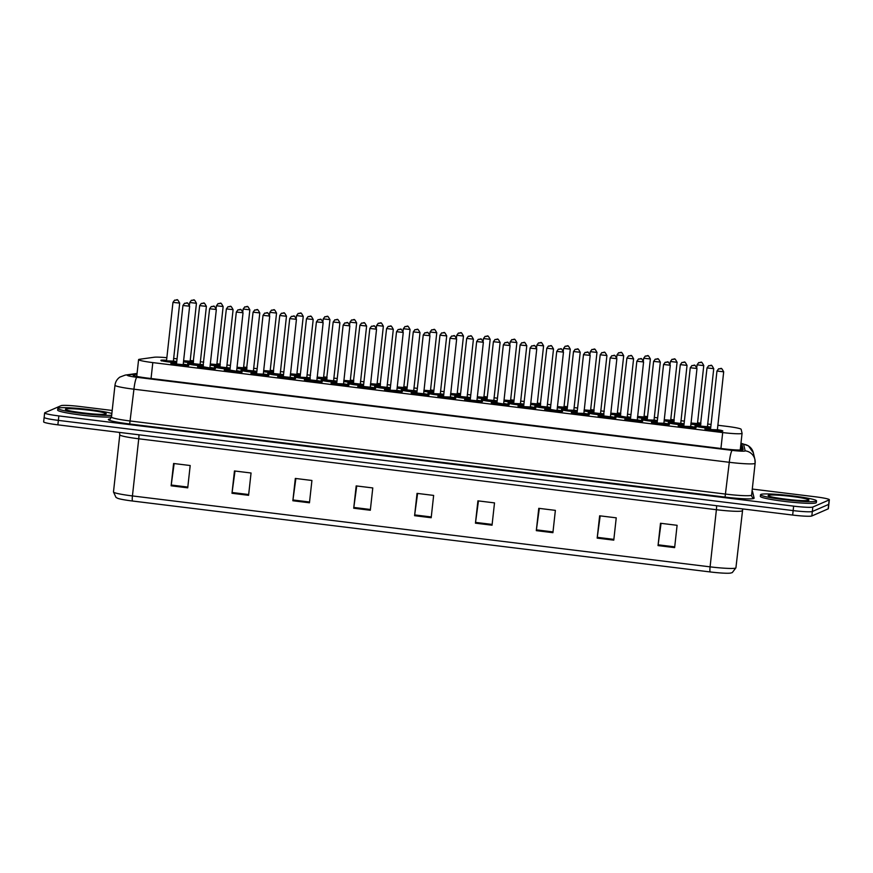 <?xml version="1.0" encoding="UTF-8"?>
<svg xmlns="http://www.w3.org/2000/svg" width="873" height="873" viewBox="0 0 873 873"><rect width="100%" height="100%" fill="white"/><g stroke="black" fill="none" stroke-linecap="round" stroke-linejoin="round"><path stroke-width="1.31" d="M430.367 390.678A9.014 0.753 -173.7 0 1 433.794 391.268M403.664 387.394A9.014 0.753 -173.7 0 1 407.091 387.983M376.961 384.12A9.014 0.753 -173.7 0 1 380.388 384.709M350.259 380.846A9.014 0.753 -173.7 0 1 353.685 381.425M296.853 374.288A9.014 0.753 -173.7 0 1 300.279 374.877M323.556 377.562A9.014 0.753 -173.7 0 1 326.982 378.151M216.755 364.445A9.014 0.753 -173.7 0 1 220.182 365.034M243.458 367.729A9.014 0.753 -173.7 0 1 246.884 368.319M270.161 371.003A9.014 0.753 -173.7 0 1 273.587 371.592M457.07 393.952A9.014 0.753 -173.7 0 1 460.497 394.541M483.773 397.237A9.014 0.753 -173.7 0 1 487.199 397.826M510.476 400.511A9.014 0.753 -173.7 0 1 513.902 401.1M537.179 403.795A9.014 0.753 -173.7 0 1 540.605 404.374M563.882 407.069A9.014 0.753 -173.7 0 1 567.308 407.658M590.585 410.343A9.014 0.753 -173.7 0 1 594.011 410.932M617.287 413.627A9.014 0.753 -173.7 0 1 620.714 414.217M643.99 416.901A9.014 0.753 -173.7 0 1 647.417 417.49M670.693 420.186A9.014 0.753 -173.7 0 1 674.12 420.775M697.396 423.46A9.014 0.753 -173.7 0 1 700.823 424.049M190.052 361.171A9.014 0.753 -173.7 0 1 193.479 361.76M283.419 375.696A9.014 0.753 -173.7 0 1 273.489 374.812A9.014 0.753 -173.7 0 1 267.705 373.458A9.014 0.753 -173.7 0 1 267.815 373.36A9.014 0.753 -173.7 0 1 273.38 373.382M280.102 374.124A9.014 0.753 -173.7 0 1 283.529 374.713M256.717 372.411A9.014 0.753 -173.7 0 1 246.786 371.538A9.014 0.753 -173.7 0 1 241.003 370.185A9.014 0.753 -173.7 0 1 241.112 370.087A9.014 0.753 -173.7 0 1 246.677 370.108M253.399 370.85A9.014 0.753 -173.7 0 1 256.826 371.44M230.014 369.137A9.014 0.753 -173.7 0 1 220.083 368.253A9.014 0.753 -173.7 0 1 214.3 366.911A9.014 0.753 -173.7 0 1 214.409 366.813A9.014 0.753 -173.7 0 1 219.974 366.835M226.696 367.577A9.014 0.753 -173.7 0 1 230.123 368.155M203.311 365.852A9.014 0.753 -173.7 0 1 193.38 364.979A9.014 0.753 -173.7 0 1 187.597 363.626A9.014 0.753 -173.7 0 1 187.706 363.528A9.014 0.753 -173.7 0 1 193.271 363.55M199.993 364.292A9.014 0.753 -173.7 0 1 203.42 364.881M310.122 378.969A9.014 0.753 -173.7 0 1 300.192 378.096A9.014 0.753 -173.7 0 1 294.408 376.743A9.014 0.753 -173.7 0 1 294.517 376.645A9.014 0.753 -173.7 0 1 300.083 376.667M306.805 377.409A9.014 0.753 -173.7 0 1 310.231 377.998M336.825 382.243A9.014 0.753 -173.7 0 1 326.895 381.37A9.014 0.753 -173.7 0 1 321.111 380.017A9.014 0.753 -173.7 0 1 321.22 379.919A9.014 0.753 -173.7 0 1 326.786 379.941M333.508 380.683A9.014 0.753 -173.7 0 1 336.934 381.272M363.528 385.528A9.014 0.753 -173.7 0 1 353.598 384.644A9.014 0.753 -173.7 0 1 347.814 383.302A9.014 0.753 -173.7 0 1 347.923 383.203A9.014 0.753 -173.7 0 1 353.489 383.225M360.211 383.967A9.014 0.753 -173.7 0 1 363.637 384.556M390.231 388.801A9.014 0.753 -173.7 0 1 380.301 387.928A9.014 0.753 -173.7 0 1 374.517 386.575A9.014 0.753 -173.7 0 1 374.626 386.477A9.014 0.753 -173.7 0 1 380.192 386.499M386.914 387.241A9.014 0.753 -173.7 0 1 390.34 387.83M416.934 392.086A9.014 0.753 -173.7 0 1 407.004 391.202A9.014 0.753 -173.7 0 1 401.22 389.86A9.014 0.753 -173.7 0 1 401.329 389.762A9.014 0.753 -173.7 0 1 406.894 389.784M413.616 390.515A9.014 0.753 -173.7 0 1 417.043 391.104M443.637 395.36A9.014 0.753 -173.7 0 1 433.706 394.487A9.014 0.753 -173.7 0 1 427.923 393.134A9.014 0.753 -173.7 0 1 428.032 393.036A9.014 0.753 -173.7 0 1 433.597 393.057M440.319 393.799A9.014 0.753 -173.7 0 1 443.746 394.389M470.34 398.645A9.014 0.753 -173.7 0 1 460.409 397.761A9.014 0.753 -173.7 0 1 454.626 396.407A9.014 0.753 -173.7 0 1 454.735 396.309A9.014 0.753 -173.7 0 1 460.3 396.331M467.022 397.073A9.014 0.753 -173.7 0 1 470.449 397.662M497.043 401.918A9.014 0.753 -173.7 0 1 487.101 401.034A9.014 0.753 -173.7 0 1 481.329 399.692A9.014 0.753 -173.7 0 1 481.438 399.594A9.014 0.753 -173.7 0 1 487.003 399.616M493.725 400.358A9.014 0.753 -173.7 0 1 497.152 400.947M523.745 405.192A9.014 0.753 -173.7 0 1 513.804 404.319A9.014 0.753 -173.7 0 1 508.031 402.966A9.014 0.753 -173.7 0 1 508.141 402.868A9.014 0.753 -173.7 0 1 513.706 402.889M520.428 403.632A9.014 0.753 -173.7 0 1 523.855 404.221M550.448 408.477A9.014 0.753 -173.7 0 1 540.507 407.593A9.014 0.753 -173.7 0 1 534.734 406.251A9.014 0.753 -173.7 0 1 534.843 406.152A9.014 0.753 -173.7 0 1 540.409 406.174M547.131 406.916A9.014 0.753 -173.7 0 1 550.557 407.505M577.151 411.75A9.014 0.753 -173.7 0 1 567.21 410.877A9.014 0.753 -173.7 0 1 561.437 409.524A9.014 0.753 -173.7 0 1 561.546 409.426A9.014 0.753 -173.7 0 1 567.112 409.448M573.834 410.19A9.014 0.753 -173.7 0 1 577.26 410.779M603.854 415.035A9.014 0.753 -173.7 0 1 593.913 414.151A9.014 0.753 -173.7 0 1 588.14 412.798A9.014 0.753 -173.7 0 1 588.249 412.711A9.014 0.753 -173.7 0 1 593.815 412.722M600.537 413.464A9.014 0.753 -173.7 0 1 603.963 414.053M630.557 418.309A9.014 0.753 -173.7 0 1 620.616 417.436A9.014 0.753 -173.7 0 1 614.843 416.083A9.014 0.753 -173.7 0 1 614.952 415.985A9.014 0.753 -173.7 0 1 620.517 416.006M627.24 416.748A9.014 0.753 -173.7 0 1 630.666 417.338M657.26 421.594A9.014 0.753 -173.7 0 1 647.319 420.71A9.014 0.753 -173.7 0 1 641.546 419.356A9.014 0.753 -173.7 0 1 641.644 419.258A9.014 0.753 -173.7 0 1 647.22 419.28M653.942 420.022A9.014 0.753 -173.7 0 1 657.369 420.611M683.963 424.867A9.014 0.753 -173.7 0 1 674.021 423.983A9.014 0.753 -173.7 0 1 668.249 422.641A9.014 0.753 -173.7 0 1 668.347 422.543A9.014 0.753 -173.7 0 1 673.923 422.565M680.645 423.307A9.014 0.753 -173.7 0 1 684.072 423.896M710.666 428.141A9.014 0.753 -173.7 0 1 700.724 427.268A9.014 0.753 -173.7 0 1 694.952 425.915A9.014 0.753 -173.7 0 1 695.05 425.817A9.014 0.753 -173.7 0 1 700.626 425.838M707.348 426.581A9.014 0.753 -173.7 0 1 710.775 427.17M176.608 362.579A9.014 0.753 -173.7 0 1 166.678 361.695A9.014 0.753 -173.7 0 1 160.894 360.353A9.014 0.753 -173.7 0 1 161.003 360.254A9.014 0.753 -173.7 0 1 166.579 360.276M173.291 361.018A9.014 0.753 -173.7 0 1 176.717 361.608M290.054 377.245A9.014 0.753 -173.7 0 1 295.576 378.566A9.014 0.753 -173.7 0 1 295.467 378.664A9.014 0.753 -173.7 0 1 285.886 378.249A9.014 0.753 -173.7 0 1 277.658 376.579A9.014 0.753 -173.7 0 1 277.767 376.492A9.014 0.753 -173.7 0 1 283.332 376.503M263.351 373.971A9.014 0.753 -173.7 0 1 268.873 375.281A9.014 0.753 -173.7 0 1 268.764 375.379A9.014 0.753 -173.7 0 1 259.183 374.975A9.014 0.753 -173.7 0 1 250.955 373.306A9.014 0.753 -173.7 0 1 251.064 373.208A9.014 0.753 -173.7 0 1 256.629 373.229M236.648 370.698A9.014 0.753 -173.7 0 1 242.17 372.007A9.014 0.753 -173.7 0 1 242.061 372.105A9.014 0.753 -173.7 0 1 232.48 371.691A9.014 0.753 -173.7 0 1 224.252 370.032A9.014 0.753 -173.7 0 1 224.361 369.934A9.014 0.753 -173.7 0 1 229.926 369.956M209.946 367.413A9.014 0.753 -173.7 0 1 215.467 368.722A9.014 0.753 -173.7 0 1 215.358 368.821A9.014 0.753 -173.7 0 1 205.777 368.417A9.014 0.753 -173.7 0 1 197.549 366.747A9.014 0.753 -173.7 0 1 197.658 366.649A9.014 0.753 -173.7 0 1 203.223 366.671M316.757 380.53A9.014 0.753 -173.7 0 1 322.279 381.839A9.014 0.753 -173.7 0 1 322.17 381.938A9.014 0.753 -173.7 0 1 312.589 381.534A9.014 0.753 -173.7 0 1 304.361 379.864A9.014 0.753 -173.7 0 1 304.47 379.766A9.014 0.753 -173.7 0 1 310.035 379.788M343.46 383.804A9.014 0.753 -173.7 0 1 348.982 385.124A9.014 0.753 -173.7 0 1 348.873 385.222A9.014 0.753 -173.7 0 1 339.291 384.807A9.014 0.753 -173.7 0 1 331.063 383.138A9.014 0.753 -173.7 0 1 331.162 383.04A9.014 0.753 -173.7 0 1 336.738 383.061M370.163 387.088A9.014 0.753 -173.7 0 1 375.685 388.398A9.014 0.753 -173.7 0 1 375.576 388.496A9.014 0.753 -173.7 0 1 365.994 388.081A9.014 0.753 -173.7 0 1 357.766 386.423A9.014 0.753 -173.7 0 1 357.865 386.324A9.014 0.753 -173.7 0 1 363.441 386.346M396.866 390.362A9.014 0.753 -173.7 0 1 402.388 391.671A9.014 0.753 -173.7 0 1 402.278 391.77A9.014 0.753 -173.7 0 1 392.697 391.366A9.014 0.753 -173.7 0 1 384.469 389.696A9.014 0.753 -173.7 0 1 384.567 389.598A9.014 0.753 -173.7 0 1 390.144 389.62M423.569 393.647A9.014 0.753 -173.7 0 1 429.09 394.956A9.014 0.753 -173.7 0 1 428.981 395.054A9.014 0.753 -173.7 0 1 419.4 394.64A9.014 0.753 -173.7 0 1 411.172 392.981A9.014 0.753 -173.7 0 1 411.27 392.883A9.014 0.753 -173.7 0 1 416.847 392.905M450.272 396.92A9.014 0.753 -173.7 0 1 455.793 398.23A9.014 0.753 -173.7 0 1 455.684 398.328A9.014 0.753 -173.7 0 1 446.103 397.924A9.014 0.753 -173.7 0 1 437.875 396.255A9.014 0.753 -173.7 0 1 437.973 396.156A9.014 0.753 -173.7 0 1 443.549 396.178M476.964 400.194A9.014 0.753 -173.7 0 1 482.496 401.515A9.014 0.753 -173.7 0 1 482.387 401.613A9.014 0.753 -173.7 0 1 472.806 401.198A9.014 0.753 -173.7 0 1 464.578 399.528A9.014 0.753 -173.7 0 1 464.676 399.43A9.014 0.753 -173.7 0 1 470.252 399.452M503.666 403.479A9.014 0.753 -173.7 0 1 509.199 404.788A9.014 0.753 -173.7 0 1 509.09 404.886A9.014 0.753 -173.7 0 1 499.509 404.472A9.014 0.753 -173.7 0 1 491.281 402.813A9.014 0.753 -173.7 0 1 491.379 402.715A9.014 0.753 -173.7 0 1 496.955 402.737M530.369 406.753A9.014 0.753 -173.7 0 1 535.891 408.073A9.014 0.753 -173.7 0 1 535.793 408.171A9.014 0.753 -173.7 0 1 526.212 407.756A9.014 0.753 -173.7 0 1 517.984 406.087A9.014 0.753 -173.7 0 1 518.082 405.989A9.014 0.753 -173.7 0 1 523.658 406.01M557.072 410.037A9.014 0.753 -173.7 0 1 562.594 411.347A9.014 0.753 -173.7 0 1 562.496 411.445A9.014 0.753 -173.7 0 1 552.915 411.03A9.014 0.753 -173.7 0 1 544.687 409.372A9.014 0.753 -173.7 0 1 544.785 409.273A9.014 0.753 -173.7 0 1 550.361 409.295M583.775 413.311A9.014 0.753 -173.7 0 1 589.297 414.62A9.014 0.753 -173.7 0 1 589.199 414.719A9.014 0.753 -173.7 0 1 579.607 414.315A9.014 0.753 -173.7 0 1 571.379 412.645A9.014 0.753 -173.7 0 1 571.488 412.547A9.014 0.753 -173.7 0 1 577.064 412.569M610.478 416.596A9.014 0.753 -173.7 0 1 616 417.905A9.014 0.753 -173.7 0 1 615.902 418.003A9.014 0.753 -173.7 0 1 606.309 417.589A9.014 0.753 -173.7 0 1 598.081 415.93A9.014 0.753 -173.7 0 1 598.191 415.832A9.014 0.753 -173.7 0 1 603.767 415.854M637.181 419.869A9.014 0.753 -173.7 0 1 642.703 421.179A9.014 0.753 -173.7 0 1 642.604 421.277A9.014 0.753 -173.7 0 1 633.012 420.873A9.014 0.753 -173.7 0 1 624.784 419.204A9.014 0.753 -173.7 0 1 624.893 419.105A9.014 0.753 -173.7 0 1 630.47 419.127M663.884 423.143A9.014 0.753 -173.7 0 1 669.405 424.464A9.014 0.753 -173.7 0 1 669.307 424.562A9.014 0.753 -173.7 0 1 659.715 424.147A9.014 0.753 -173.7 0 1 651.487 422.477A9.014 0.753 -173.7 0 1 651.596 422.379A9.014 0.753 -173.7 0 1 657.173 422.401M690.587 426.428A9.014 0.753 -173.7 0 1 696.108 427.737A9.014 0.753 -173.7 0 1 696.01 427.835A9.014 0.753 -173.7 0 1 686.418 427.421A9.014 0.753 -173.7 0 1 678.19 425.762A9.014 0.753 -173.7 0 1 678.299 425.664A9.014 0.753 -173.7 0 1 683.865 425.686M717.29 429.702A9.014 0.753 -173.7 0 1 722.811 431.022A9.014 0.753 -173.7 0 1 722.713 431.109A9.014 0.753 -173.7 0 1 713.121 430.705A9.014 0.753 -173.7 0 1 704.893 429.036A9.014 0.753 -173.7 0 1 705.002 428.938A9.014 0.753 -173.7 0 1 710.567 428.959M183.243 364.139A9.014 0.753 -173.7 0 1 188.764 365.449A9.014 0.753 -173.7 0 1 188.655 365.547A9.014 0.753 -173.7 0 1 179.074 365.132A9.014 0.753 -173.7 0 1 170.846 363.474A9.014 0.753 -173.7 0 1 170.955 363.375A9.014 0.753 -173.7 0 1 176.521 363.397M166.863 357.701A16.903 1.419 6.3 0 0 154.172 357.243L139.484 359.283A16.903 1.419 6.3 0 0 138.785 359.447A16.903 1.419 6.3 0 0 138.589 359.632A16.903 1.419 6.3 0 0 152.808 362.601L722.691 432.572A16.903 1.419 6.3 0 0 742.072 433.303L741.144 429.309A16.903 1.419 6.3 0 0 726.925 426.373L717.781 425.249M711.069 424.431L707.632 424.005M700.921 423.176L697.472 422.761M684.367 421.146L680.929 420.721M674.218 419.902L670.77 419.476M657.664 417.872L654.226 417.447M647.515 416.628L644.067 416.203M630.961 414.588L627.523 414.173M620.812 413.344L617.364 412.918M604.258 411.314L600.82 410.888M594.109 410.07L590.661 409.644M577.566 408.029L574.118 407.615M567.406 406.785L563.958 406.36M550.863 404.756L547.415 404.33M540.703 403.512L537.255 403.086M524.16 401.482L520.712 401.056M514.001 400.227L510.552 399.812M497.457 398.197L494.009 397.772M487.298 396.953L483.849 396.528M470.754 394.923L467.306 394.498M460.595 393.679L457.146 393.254M444.051 391.639L440.603 391.224M433.892 390.395L430.444 389.969M417.349 388.365L413.9 387.939M407.189 387.121L403.741 386.695M390.646 385.091L387.197 384.666M380.486 383.836L377.038 383.422M363.943 381.807L360.494 381.381M353.783 380.563L350.346 380.137M337.24 378.533L333.792 378.107M327.08 377.278L323.643 376.863M310.537 375.248L307.089 374.823M300.377 374.004L296.94 373.579M283.834 371.974L280.386 371.549M273.675 370.73L270.237 370.305M257.131 368.69L253.683 368.275M246.972 367.446L243.534 367.02M230.428 365.416L226.98 364.99M220.269 364.172L216.831 363.746M203.725 362.142L200.277 361.717M193.566 360.887L190.128 360.473M177.023 358.858L173.574 358.432M742.072 433.303A16.903 1.419 6.3 0 0 742.072 433.259L740.228 450.031M220.072 366.016A9.014 0.753 -173.7 0 1 210.197 365.143M246.775 369.29A9.014 0.753 -173.7 0 1 236.899 368.417M273.478 372.575A9.014 0.753 -173.7 0 1 263.602 371.702M300.181 375.848A9.014 0.753 -173.7 0 1 290.305 374.975M326.884 379.122A9.014 0.753 -173.7 0 1 317.008 378.26M353.587 382.407A9.014 0.753 -173.7 0 1 343.711 381.534M380.29 385.68A9.014 0.753 -173.7 0 1 370.414 384.818M406.982 388.965A9.014 0.753 -173.7 0 1 397.117 388.092M433.685 392.239A9.014 0.753 -173.7 0 1 423.82 391.366M460.387 395.513A9.014 0.753 -173.7 0 1 450.512 394.651M487.09 398.797A9.014 0.753 -173.7 0 1 477.215 397.924M513.793 402.071A9.014 0.753 -173.7 0 1 503.917 401.209M540.496 405.356A9.014 0.753 -173.7 0 1 530.62 404.483M567.199 408.629A9.014 0.753 -173.7 0 1 557.323 407.756M593.902 411.914A9.014 0.753 -173.7 0 1 584.026 411.041M620.605 415.188A9.014 0.753 -173.7 0 1 610.729 414.315M647.308 418.462A9.014 0.753 -173.7 0 1 637.432 417.6M674.011 421.746A9.014 0.753 -173.7 0 1 664.135 420.873M700.713 425.02A9.014 0.753 -173.7 0 1 690.838 424.158M193.369 362.731A9.014 0.753 -173.7 0 1 183.494 361.869M752.286 489.055L815.131 496.77A16.903 1.419 -173.7 0 1 829.35 499.749L828.859 504.212A16.903 1.419 -173.7 0 1 828.663 504.398L812.327 511.513A16.903 1.419 -173.7 0 1 793.153 510.596L58.36 420.382A16.903 1.419 -173.7 0 1 44.141 417.403L43.65 421.866A16.903 1.419 -173.7 0 0 57.869 424.845L792.662 515.059A16.903 1.419 -173.7 0 0 811.835 515.976L828.171 508.861A16.903 1.419 -173.7 0 0 828.368 508.675L828.859 504.212A16.903 1.419 -173.7 0 1 828.663 504.398L812.327 511.513A16.903 1.419 -173.7 0 1 793.153 510.596L58.36 420.382A16.903 1.419 -173.7 0 1 44.141 417.403A16.903 1.419 -173.7 0 1 44.337 417.218M674.633 547.622L677.099 525.306L660.501 523.265L658.035 545.592L674.633 547.622M661.057 523.342L658.133 544.807A4.507 0.644 97 0 0 658.035 545.592M613.774 540.147L616.24 517.831L599.642 515.801L597.176 538.117L613.774 540.147M600.188 515.867L597.274 537.332A4.507 0.644 97 0 0 597.176 538.117M552.915 532.683L555.37 510.367L538.772 508.326L536.306 530.642L552.915 532.683M539.328 508.392L536.404 529.867A4.507 0.644 97 0 0 536.306 530.642M492.045 525.208L494.511 502.892L477.913 500.851L475.447 523.167L492.045 525.208M478.459 500.916L475.545 522.392A4.507 0.644 97 0 0 475.447 523.167M187.728 487.843L190.194 465.527L173.596 463.487L171.13 485.803L187.728 487.843M174.142 463.552L171.228 485.028A4.507 0.644 97 0 0 171.13 485.803M248.587 495.318L251.053 473.002L234.455 470.962L231.989 493.278L248.587 495.318M235.012 471.027L232.087 492.503A4.507 0.644 97 0 0 231.989 493.278M309.457 502.793L311.923 480.477L295.325 478.437L292.859 500.753L309.457 502.793M295.871 478.502L292.957 499.967A4.507 0.644 97 0 0 292.859 500.753M370.316 510.258L372.782 487.942L356.184 485.912L353.718 508.228L370.316 510.258M356.73 485.977L353.816 507.442A4.507 0.644 97 0 0 353.718 508.228M431.186 517.733L433.641 495.417L417.043 493.376L414.588 515.692L431.186 517.733M417.6 493.441L414.675 514.917A4.507 0.644 97 0 0 414.588 515.692M710.12 571.935A5.631 0.808 -83 0 1 710.087 566.85A22.534 1.888 6.3 0 0 735.917 567.821L732.272 572.601L730.472 573.092A18.475 1.55 -173.7 0 1 710.12 571.935L132.467 501.015A18.475 1.55 -173.7 0 1 117.648 498.287L116 497.414L113.479 491.957A22.534 1.888 6.3 0 0 132.434 495.929A5.631 0.808 97 0 0 132.467 501.015M136.974 374.299L133.918 374.713A16.903 1.419 6.3 0 0 133.22 374.888A16.903 1.419 6.3 0 0 133.023 375.063A16.903 1.419 6.3 0 0 147.242 378.042L723.782 448.831A16.903 1.419 6.3 0 0 743.152 449.562L742.083 444.968A16.903 1.419 6.3 0 0 740.85 444.324M829.35 499.749A16.903 1.419 -173.7 0 1 829.154 499.934L812.818 507.038A16.903 1.419 -173.7 0 1 793.644 506.133L58.851 415.919A16.903 1.419 -173.7 0 1 44.632 412.94A16.903 1.419 -173.7 0 1 44.829 412.754L61.165 405.639A16.903 1.419 -173.7 0 1 80.338 406.556L112.191 410.463M740.359 448.787A16.903 1.419 -173.7 0 1 741.592 449.431L741.723 449.966M111.657 415.275A28.165 2.357 -173.7 0 1 80.196 413.235A28.165 2.357 -173.7 0 1 57.836 408.444A28.165 2.357 -173.7 0 1 58.164 408.138A28.165 2.357 -173.7 0 1 82.717 408.837A28.165 2.357 -173.7 0 1 111.853 413.507M111.482 416.956A28.165 2.357 -173.7 0 1 80.01 414.915A28.165 2.357 -173.7 0 1 57.651 410.114L57.836 408.444M816.19 501.2A28.165 2.357 -173.7 0 1 786.246 499.923A28.165 2.357 -173.7 0 1 760.536 494.718A28.165 2.357 -173.7 0 1 760.863 494.413A28.165 2.357 -173.7 0 1 790.807 495.689A28.165 2.357 -173.7 0 1 816.528 500.895A28.165 2.357 -173.7 0 1 816.19 501.2M816.528 500.895L816.342 502.575A28.165 2.357 -173.7 0 1 816.004 502.881A28.165 2.357 -173.7 0 1 786.06 501.593A28.165 2.357 -173.7 0 1 760.35 496.388L760.536 494.718M151.051 378.511L152.808 362.601M720.934 448.482L722.691 432.572M716.569 505.718A5.631 0.808 -83 0 1 716.395 509.712L138.742 438.792A22.534 1.888 -173.7 0 1 119.787 434.83L113.479 491.957M742.225 510.64A22.534 1.888 -173.7 0 1 742.236 510.694A22.534 1.888 -173.7 0 1 741.963 510.934A22.534 1.888 -173.7 0 1 716.395 509.712L710.087 566.85L132.434 495.929L138.742 438.792A5.631 0.808 -83 0 0 138.916 434.798M792.662 515.059L793.644 506.133M811.835 515.976L812.818 507.038M57.869 424.845L58.851 415.919M828.171 508.861L829.154 499.934M431.273 516.958L414.675 514.917M370.403 509.483L353.816 507.442M309.544 502.008L292.957 499.967M248.674 494.533L232.087 492.503M187.815 487.069L171.228 485.028M492.132 524.422L475.545 522.392M552.991 531.897L536.404 529.867M613.861 539.372L597.274 537.332M674.72 546.847L658.133 544.807M137.017 373.83L128.004 375.084A11.262 0.938 6.3 0 0 127.545 375.194A11.262 0.938 6.3 0 0 136.886 377.3L732.24 450.392A11.262 0.938 6.3 0 0 745.029 451.003A11.262 0.938 6.3 0 0 745.16 450.85L743.6 444.237A11.262 0.938 6.3 0 0 740.959 443.353M751.62 495.078L755.123 463.279L754.894 459.438A11.262 11.218 166.8 0 1 755.123 463.225A22.534 1.888 -173.7 0 1 755.123 463.279A22.534 1.888 -173.7 0 1 754.861 463.519A22.534 1.888 -173.7 0 1 729.293 462.297L133.94 389.205A22.534 1.888 -173.7 0 1 114.974 385.233L111.471 417.043A22.534 1.888 6.3 0 0 130.426 421.015L725.779 494.107A22.534 1.888 6.3 0 0 751.358 495.329A22.534 1.888 6.3 0 0 751.62 495.078L751.675 495.973A2.815 2.805 -13.2 0 1 751.609 495.133M752.057 491.062A25.35 2.117 -173.7 0 1 752.548 491.499L754.108 498.112A25.35 2.117 -173.7 0 1 725.048 497.086L129.684 423.983L133.94 389.205A11.262 1.626 -83 0 1 136.886 377.3M743.6 444.237A11.262 11.218 166.8 0 1 753.344 452.814L754.894 459.438A11.262 11.218 166.8 0 0 745.16 450.85M129.684 423.983A25.35 2.117 -173.7 0 1 108.656 419.247A25.35 2.117 -173.7 0 1 109.703 418.996L110.325 418.92M732.24 450.392A11.262 1.626 -83 0 0 729.293 462.297L725.048 497.086M754.108 498.112A2.815 2.805 -13.2 0 1 751.675 495.973M110.402 418.996L110.085 419.04A2.815 2.663 82.1 0 1 109.703 418.996M128.004 375.084A11.262 10.662 -97.9 0 0 125.232 375.084L137.061 373.437M133.82 375.597L133.918 374.713M741.592 449.431L742.083 444.968M171.348 364.096L176.51 363.495A7.89 0.655 6.3 0 0 172.057 363.506A7.89 0.655 6.3 0 0 178.605 364.979A7.89 0.655 6.3 0 0 187.553 365.416A7.89 0.655 6.3 0 0 183.232 364.237L183.199 364.227M183.679 364.936L175.931 363.986L183.286 364.696M176.542 363.495L182.948 305.463M189.605 306.205L182.915 305.506L184.596 303.226C187.651 304.022 186.386 300.279 189.637 306.248L183.221 364.27L188.11 365.656M187.138 303.149L186.025 303.018L187.138 303.149M179.652 303.084L172.963 302.385L166.557 360.407A7.89 0.655 6.3 0 0 162.116 360.385A7.89 0.655 6.3 0 0 167.234 361.673A7.89 0.655 6.3 0 0 176.63 362.415M173.727 361.815L166.296 360.811M166.241 360.833L173.247 361.106M173.334 361.575L179.685 303.127C176.433 297.158 177.699 300.901 174.644 300.105L173.007 302.342M176.084 299.897L177.186 300.028L176.084 299.897M176.706 361.76A7.89 0.655 6.3 0 0 173.28 361.116L176.706 361.76M183.505 361.76A7.89 0.655 6.3 0 0 193.38 362.568M183.614 360.724L189.998 361.258M190.096 361.738L196.436 303.28L189.757 302.505M192.835 300.05L193.937 300.192L192.835 300.05M190.489 361.968L183.548 361.367M193.457 361.924A7.89 0.655 6.3 0 0 190.041 361.269L193.457 361.913M106.015 414.009A20.548 1.724 -173.7 0 1 82.695 412.896A20.548 1.724 -173.7 0 1 65.639 409.055A20.548 1.724 -173.7 0 1 88.959 410.168A20.548 1.724 -173.7 0 1 106.015 414.009M198.051 367.369L203.213 366.769A7.89 0.655 6.3 0 0 198.76 366.791A7.89 0.655 6.3 0 0 205.308 368.264A7.89 0.655 6.3 0 0 214.256 368.69A7.89 0.655 6.3 0 0 209.935 367.522L214.813 368.93M210.382 368.21L202.951 367.206M203.245 366.769L209.989 367.98M216.308 309.479L209.618 308.78L202.918 367.217M213.841 306.434L212.728 306.292L213.841 306.434M229.599 370.512L229.948 370.054A7.89 0.655 6.3 0 0 225.463 370.065A7.89 0.655 6.3 0 0 232.011 371.538A7.89 0.655 6.3 0 0 240.959 371.963A7.89 0.655 6.3 0 0 236.638 370.796L236.605 370.785M237.085 371.494L229.654 370.49M243.01 312.752L236.321 312.065L229.915 370.087L236.692 371.254M240.544 309.708L239.431 309.577L240.544 309.708M241.505 372.214L236.638 370.796L243.032 312.807C239.791 306.838 241.057 310.581 238.002 309.784L236.354 312.021M251.457 373.928L256.618 373.328A7.89 0.655 6.3 0 0 252.166 373.349A7.89 0.655 6.3 0 0 258.714 374.823A7.89 0.655 6.3 0 0 267.662 375.248A7.89 0.655 6.3 0 0 263.34 374.07L263.395 374.539M263.788 374.768L256.04 373.819L263.297 374.146L269.735 316.081L263.024 315.339L256.651 373.328M269.702 316.037L269.735 316.081C266.494 310.111 267.76 313.854 264.705 313.058L263.024 315.339M267.236 312.992L266.134 312.85L267.236 312.992M282.994 377.071L283.354 376.612A7.89 0.655 6.3 0 0 278.869 376.623A7.89 0.655 6.3 0 0 285.416 378.096A7.89 0.655 6.3 0 0 294.365 378.522A7.89 0.655 6.3 0 0 290.043 377.354L294.91 378.773M290.491 378.053L283.048 377.049M296.405 319.311L289.727 318.623L283.321 376.645L290.011 377.343M293.939 316.266L292.837 316.135L293.939 316.266M290.098 377.813L296.438 319.354C293.197 313.396 294.463 317.128 291.407 316.342L289.76 318.58M188.099 364.248L193.26 363.648A7.89 0.655 6.3 0 0 188.808 363.67A7.89 0.655 6.3 0 0 193.937 364.958A7.89 0.655 6.3 0 0 203.333 365.689M200.43 365.089L192.944 364.106M193.304 363.648L199.95 364.39A7.89 0.655 6.3 0 1 203.409 365.045L199.982 364.39M206.355 306.358L199.71 305.626M202.787 303.171L203.889 303.313L202.787 303.171M214.802 367.522L219.963 366.933A7.89 0.655 6.3 0 0 215.511 366.944A7.89 0.655 6.3 0 0 220.64 368.231A7.89 0.655 6.3 0 0 230.036 368.973M227.133 368.373L219.701 367.369M220.007 366.933L226.653 367.664M233.058 309.631L226.413 308.9M229.49 306.456L230.592 306.587L229.49 306.456M219.647 367.391L226.369 308.944L228.049 306.663C231.105 307.46 229.839 303.717 233.091 309.686L226.685 367.708L230.112 368.319A7.89 0.655 6.3 0 0 226.685 367.675L226.74 368.133M241.505 370.807L246.666 370.207A7.89 0.655 6.3 0 0 242.214 370.217A7.89 0.655 6.3 0 0 247.343 371.516A7.89 0.655 6.3 0 0 256.738 372.247M253.836 371.647L246.35 370.665M246.71 370.207L253.356 370.938M259.761 312.916L253.115 312.185M256.182 309.729L257.295 309.871L256.182 309.729M256.815 371.603A7.89 0.655 6.3 0 0 253.388 370.949L253.443 371.418M246.382 370.654L253.072 312.218L254.752 309.937C257.808 310.733 256.542 306.99 259.794 312.96L253.388 370.981L256.815 371.592M210.207 365.045A7.89 0.655 6.3 0 0 220.083 365.852M210.317 363.997L216.7 364.543A7.89 0.655 6.3 0 1 220.16 365.198L216.744 364.554M223.106 306.51L216.46 305.779M219.538 303.335L220.64 303.466L219.538 303.335M217.191 365.252L210.251 364.641M236.91 368.319A7.89 0.655 6.3 0 0 246.786 369.126M237.019 367.282L243.403 367.817M249.809 309.795L243.163 309.064M246.241 306.609L247.343 306.75L246.241 306.609M243.894 368.526L236.954 367.926M246.863 368.482A7.89 0.655 6.3 0 0 243.447 367.828L246.863 368.471M263.613 371.603A7.89 0.655 6.3 0 0 273.489 372.411M263.722 370.556L270.106 371.101M276.512 313.069L269.866 312.338M272.943 309.882L274.046 310.024L272.943 309.882M270.597 371.811L263.657 371.2M270.15 371.101L273.565 371.745A7.89 0.655 6.3 0 0 270.139 371.112L270.204 371.571M269.561 314.749L269.822 312.37L271.514 310.101C274.569 310.886 273.304 307.154 276.545 313.112L270.139 371.145M290.316 374.877A7.89 0.655 6.3 0 0 300.192 375.685M290.425 373.83L296.809 374.375M303.215 316.353L296.569 315.611M299.646 313.167L300.749 313.298L299.646 313.167M297.3 375.084L290.36 374.484M300.268 375.041A7.89 0.655 6.3 0 0 296.842 374.386L296.907 374.844M808.714 500.284A20.548 1.724 -173.7 0 1 785.394 499.17A20.548 1.724 -173.7 0 1 768.338 495.329A20.548 1.724 -173.7 0 1 791.658 496.442A20.548 1.724 -173.7 0 1 808.714 500.284M268.207 374.081L273.369 373.491A7.89 0.655 6.3 0 0 268.917 373.502A7.89 0.655 6.3 0 0 274.046 374.79A7.89 0.655 6.3 0 0 283.441 375.532M280.539 374.932L273.053 373.95M273.413 373.491L280.058 374.222A7.89 0.655 6.3 0 1 283.507 374.877M286.453 316.277L279.775 315.491L281.455 313.221C284.511 314.007 283.245 310.275 286.497 316.233L286.453 316.277M282.885 313.014L283.998 313.145L282.885 313.014M286.464 316.19L280.146 374.692M304.852 380.486L310.024 379.886A7.89 0.655 6.3 0 0 305.572 379.897A7.89 0.655 6.3 0 0 312.119 381.381A7.89 0.655 6.3 0 0 321.068 381.807A7.89 0.655 6.3 0 0 316.746 380.628L321.613 382.047M317.194 381.326L309.751 380.322M310.057 379.886L316.703 380.617M323.108 322.595L316.463 321.864M320.642 319.551L319.54 319.409L320.642 319.551M336.76 383.16L336.727 383.203A7.89 0.655 6.3 0 0 332.275 383.182A7.89 0.655 6.3 0 0 338.811 384.655A7.89 0.655 6.3 0 0 347.77 385.08A7.89 0.655 6.3 0 0 343.449 383.913L348.316 385.331M343.897 384.611L336.454 383.596M336.411 383.618L343.405 383.902M349.811 325.869L343.165 325.138M347.345 322.824L346.243 322.683L347.345 322.824M363.103 386.903L363.43 386.477A7.89 0.655 6.3 0 0 358.978 386.455A7.89 0.655 6.3 0 0 365.514 387.928A7.89 0.655 6.3 0 0 374.473 388.365A7.89 0.655 6.3 0 0 370.152 387.186L375.019 388.605M370.599 387.885L363.157 386.881M369.868 328.412L371.516 326.175C374.572 326.971 373.306 323.228 376.547 329.197L369.836 328.455L363.43 386.477L370.108 387.176M374.048 326.098L372.946 325.967L374.048 326.098M390.166 389.718L390.122 389.762A7.89 0.655 6.3 0 0 385.68 389.74A7.89 0.655 6.3 0 0 392.217 391.213A7.89 0.655 6.3 0 0 401.176 391.639A7.89 0.655 6.3 0 0 396.855 390.46L396.909 390.929M397.302 391.159L389.554 390.209L396.844 390.504L403.25 332.471L396.571 331.696M403.217 332.427L403.25 332.471C400.009 326.502 401.274 330.245 398.219 329.448L396.538 331.729L390.122 389.762L385.691 389.685L384.96 390.318M400.751 329.383L399.648 329.241L400.751 329.383M313.167 319.474L306.478 318.776L300.116 376.765A7.89 0.655 6.3 0 0 295.62 376.776A7.89 0.655 6.3 0 0 300.749 378.064A7.89 0.655 6.3 0 0 310.144 378.806M307.241 378.205L299.81 377.201M299.755 377.223L306.761 377.496M310.21 378.162A7.89 0.655 6.3 0 0 306.794 377.507L313.2 319.518C309.948 313.549 311.214 317.292 308.158 316.495L306.521 318.743M309.588 316.288L310.701 316.419L309.588 316.288M321.613 380.639L326.775 380.039A7.89 0.655 6.3 0 0 322.323 380.061A7.89 0.655 6.3 0 0 327.451 381.348A7.89 0.655 6.3 0 0 336.847 382.09M333.944 381.479L326.513 380.475M326.818 380.039L333.464 380.781A7.89 0.655 6.3 0 1 336.913 381.436L333.497 380.781M339.87 322.748L333.224 322.017M336.291 319.562L337.404 319.704L336.291 319.562M348.316 383.913L353.478 383.323A7.89 0.655 6.3 0 0 349.025 383.334A7.89 0.655 6.3 0 0 354.154 384.622A7.89 0.655 6.3 0 0 363.55 385.364M360.647 384.764L353.216 383.76M353.521 383.323L360.167 384.055M366.573 326.033L359.927 325.291M362.993 322.846L364.106 322.977L362.993 322.846M363.615 384.709A7.89 0.655 6.3 0 0 360.2 384.065L363.615 384.709M375.019 387.197L380.181 386.597A7.89 0.655 6.3 0 0 375.728 386.619A7.89 0.655 6.3 0 0 380.857 387.907A7.89 0.655 6.3 0 0 390.253 388.638M387.35 388.038L379.919 387.034M380.224 386.597L386.87 387.339M393.276 329.307L386.63 328.575M389.696 326.12L390.809 326.262L389.696 326.12M390.318 387.994A7.89 0.655 6.3 0 0 386.903 387.339L390.318 387.983M317.019 378.151A7.89 0.655 6.3 0 0 326.895 378.958M317.128 377.114L323.512 377.66M329.918 319.627L323.272 318.896M326.349 316.441L327.451 316.583L326.349 316.441M323.992 378.358L317.063 377.758M326.971 378.315A7.89 0.655 6.3 0 0 323.545 377.671L323.61 378.129M343.722 381.436A7.89 0.655 6.3 0 0 353.598 382.243M343.831 380.388L350.215 380.934A7.89 0.655 6.3 0 1 353.674 381.588L350.313 381.403M356.621 322.901L349.975 322.17M353.052 319.725L354.154 319.856L353.052 319.725M350.695 381.643L343.766 381.032M370.425 384.709A7.89 0.655 6.3 0 0 380.301 385.517M370.534 383.673L376.918 384.207M383.323 326.186L376.678 325.454M379.755 322.999L380.857 323.141L379.755 322.999M377.398 384.917L370.468 384.316M380.377 384.873A7.89 0.655 6.3 0 0 376.95 384.218L380.377 384.862M416.508 393.461L416.868 393.003A7.89 0.655 6.3 0 0 412.383 393.014A7.89 0.655 6.3 0 0 418.92 394.487A7.89 0.655 6.3 0 0 427.879 394.912A7.89 0.655 6.3 0 0 423.558 393.745L428.425 395.163M424.005 394.443L416.563 393.439M429.92 335.701L423.23 335.014L416.825 393.036L423.514 393.734M427.454 332.657L426.351 332.526L427.454 332.657M423.612 394.203L429.953 335.756C426.711 329.787 427.977 333.53 424.922 332.733L423.274 334.97M438.366 396.877L443.539 396.277A7.89 0.655 6.3 0 0 439.086 396.298A7.89 0.655 6.3 0 0 445.623 397.772A7.89 0.655 6.3 0 0 454.571 398.197A7.89 0.655 6.3 0 0 450.25 397.019L455.128 398.437M450.708 397.717L442.96 396.768L450.217 397.008M443.571 396.277L449.977 338.255M456.623 338.986L449.933 338.288L451.625 336.007C454.68 336.803 453.414 333.06 456.655 339.03L450.315 397.488M454.156 335.941L453.054 335.799L454.156 335.941M465.069 400.15L470.241 399.561A7.89 0.655 6.3 0 0 465.789 399.572A7.89 0.655 6.3 0 0 472.326 401.045A7.89 0.655 6.3 0 0 481.274 401.471A7.89 0.655 6.3 0 0 476.953 400.303L476.92 400.292M477.411 401.002L469.663 400.052L477.018 400.762M470.274 399.561L476.68 341.529M483.326 342.26L476.636 341.561L478.328 339.291C481.383 340.077 480.106 336.345 483.358 342.303L476.953 400.336L481.831 401.722M480.859 339.215L479.757 339.084L480.859 339.215M496.617 403.293L496.977 402.835A7.89 0.655 6.3 0 0 492.492 402.846A7.89 0.655 6.3 0 0 499.029 404.33A7.89 0.655 6.3 0 0 507.977 404.756A7.89 0.655 6.3 0 0 503.656 403.577L503.623 403.566M504.103 404.275L496.672 403.271M510.028 345.544L503.339 344.846L496.933 402.868L503.721 404.035M507.562 342.489L506.46 342.358L507.562 342.489M508.533 404.996L503.656 403.577L510.061 345.588C506.809 339.619 508.086 343.362 505.02 342.565L503.383 344.813M518.475 406.709L523.647 406.109A7.89 0.655 6.3 0 0 519.195 406.131A7.89 0.655 6.3 0 0 525.732 407.604A7.89 0.655 6.3 0 0 534.68 408.029A7.89 0.655 6.3 0 0 530.358 406.862L530.424 407.32M530.806 407.56L523.069 406.6L531.111 406.971L535.236 408.269M523.68 406.109L530.086 348.087M536.731 348.818L530.042 348.12L531.722 345.839C534.789 346.636 533.512 342.903 536.764 348.862L530.358 406.894M534.265 345.773L533.163 345.632L534.265 345.773M550.034 409.852L550.383 409.393A7.89 0.655 6.3 0 0 545.898 409.404A7.89 0.655 6.3 0 0 552.434 410.877A7.89 0.655 6.3 0 0 561.383 411.314A7.89 0.655 6.3 0 0 557.061 410.135L557.029 410.124M557.509 410.834L550.077 409.83M563.434 352.103L556.745 351.404L550.339 409.426L557.127 410.594M560.968 349.047L559.866 348.916L560.968 349.047M561.939 411.554L557.061 410.135L563.467 352.146C560.215 346.177 561.492 349.92 558.425 349.124L556.788 351.361M406.916 389.882L406.883 389.915A7.89 0.655 6.3 0 0 402.431 389.893A7.89 0.655 6.3 0 0 407.56 391.18A7.89 0.655 6.3 0 0 416.956 391.922M414.053 391.322L406.567 390.34M419.978 332.58L413.289 331.893L406.883 389.915L413.573 390.613A7.89 0.655 6.3 0 1 417.021 391.268L413.606 390.624M413.66 391.082L420.011 332.635C416.759 326.666 418.025 330.398 414.97 329.612L413.333 331.849M416.399 329.405L417.512 329.536L416.399 329.405M433.27 393.614L440.308 393.93L446.714 335.909L439.992 335.167L433.586 393.188A7.89 0.655 6.3 0 0 429.134 393.166A7.89 0.655 6.3 0 0 434.263 394.465A7.89 0.655 6.3 0 0 443.659 395.196M440.756 394.596L433.324 393.592M446.714 335.909C443.462 329.939 444.728 333.682 441.673 332.886L440.036 335.134M443.102 332.678L444.215 332.82L443.102 332.678M443.724 394.552A7.89 0.655 6.3 0 0 440.308 393.898L443.724 394.541M460.322 396.44L460.289 396.473A7.89 0.655 6.3 0 0 455.837 396.451A7.89 0.655 6.3 0 0 460.966 397.739A7.89 0.655 6.3 0 0 470.361 398.481M467.459 397.881L459.973 396.899M473.384 339.139L466.695 338.44L460.289 396.473L466.979 397.171A7.89 0.655 6.3 0 1 470.427 397.826L467.011 397.171M467.066 397.641L473.417 339.182C470.165 333.224 471.431 336.956 468.375 336.17L466.728 338.408M469.805 335.963L470.918 336.094L469.805 335.963M487.025 399.714L486.992 399.747A7.89 0.655 6.3 0 0 482.54 399.725A7.89 0.655 6.3 0 0 487.669 401.013A7.89 0.655 6.3 0 0 497.064 401.755M494.162 401.154L486.73 400.15M500.087 342.423L493.398 341.725L486.992 399.747L493.681 400.445M493.769 400.914L500.12 342.467C496.868 336.498 498.134 340.241 495.078 339.444L493.431 341.681M496.508 339.237L497.621 339.368L496.508 339.237M497.13 401.111A7.89 0.655 6.3 0 0 493.714 400.456L497.13 401.1M526.79 345.697L520.101 344.999L513.728 402.988A7.89 0.655 6.3 0 0 509.243 403.01A7.89 0.655 6.3 0 0 514.372 404.297A7.89 0.655 6.3 0 0 523.767 405.039M520.865 404.428L513.433 403.424M513.368 403.457L520.384 403.73M520.417 403.73L523.833 404.374A7.89 0.655 6.3 0 0 520.417 403.741L526.779 345.784C523.571 339.783 524.837 343.515 521.781 342.718L520.133 344.966M523.211 342.511L524.324 342.653L523.211 342.511M535.236 406.862L540.398 406.272A7.89 0.655 6.3 0 0 535.946 406.283A7.89 0.655 6.3 0 0 541.074 407.571A7.89 0.655 6.3 0 0 550.47 408.313M547.567 407.713L540.081 406.731M540.431 406.272L547.087 407.004M553.493 348.982L546.836 348.24M549.914 345.795L551.027 345.926L549.914 345.795M540.103 406.72L546.804 348.283L548.484 346.003C551.54 346.799 550.274 343.056 553.515 349.025L547.109 407.047L550.536 407.658A7.89 0.655 6.3 0 0 547.12 407.014L547.175 407.473M397.128 387.994A7.89 0.655 6.3 0 0 407.004 388.801M397.237 386.946L403.621 387.492M410.026 329.459L403.381 328.728M406.458 326.284L407.56 326.415L406.458 326.284M404.101 388.201L397.171 387.59M407.08 388.147A7.89 0.655 6.3 0 0 403.653 387.503L407.08 388.136M423.831 391.268A7.89 0.655 6.3 0 0 433.706 392.075M423.94 390.231L430.324 390.766A7.89 0.655 6.3 0 1 433.783 391.431L430.356 390.777M436.729 332.744L430.083 332.013M433.161 329.558L434.263 329.688L433.161 329.558M430.804 391.475L423.874 390.875M450.533 394.552A7.89 0.655 6.3 0 0 460.409 395.36M450.643 393.505L457.026 394.05M463.432 336.018L456.786 335.287M459.864 332.831L460.966 332.973L459.864 332.831M457.507 394.76L450.577 394.149M460.486 394.705A7.89 0.655 6.3 0 0 457.059 394.061L460.486 394.694M477.225 397.826A7.89 0.655 6.3 0 0 487.112 398.634M477.345 396.779L483.729 397.324A7.89 0.655 6.3 0 1 487.189 397.979L483.762 397.335M490.135 339.302L483.489 338.56M486.567 336.116L487.669 336.247L486.567 336.116M484.209 398.033L477.28 397.433M503.928 401.1A7.89 0.655 6.3 0 0 513.815 401.907M504.048 400.063L510.432 400.609M516.838 342.576L510.192 341.845M513.269 339.39L514.372 339.532L513.269 339.39M510.912 401.307L503.972 400.707M513.891 401.264A7.89 0.655 6.3 0 0 510.465 400.609L513.891 401.253M530.631 404.385A7.89 0.655 6.3 0 0 540.518 405.192M530.751 403.337L537.135 403.883M543.541 345.85L536.895 345.119M539.972 342.674L541.074 342.805L539.972 342.674M537.615 404.592L530.675 403.981M540.594 404.537A7.89 0.655 6.3 0 0 537.168 403.893L540.594 404.537M536.589 347.53L536.851 345.162L538.532 342.882C541.587 343.678 540.322 339.935 543.573 345.904L537.222 404.352M571.88 413.267L572.601 412.634L577.053 412.667A7.89 0.655 6.3 0 0 572.601 412.689A7.89 0.655 6.3 0 0 579.137 414.162A7.89 0.655 6.3 0 0 588.086 414.588A7.89 0.655 6.3 0 0 583.764 413.409L588.642 414.828M584.212 414.108L576.475 413.158L583.731 413.409M577.086 412.667L583.491 354.645M590.137 355.376L583.448 354.678L585.128 352.397C588.195 353.194 586.918 349.451 590.17 355.42L583.83 413.878M587.671 352.332L586.569 352.19L587.671 352.332M598.583 416.541L603.756 415.952A7.89 0.655 6.3 0 0 599.304 415.963A7.89 0.655 6.3 0 0 605.84 417.436A7.89 0.655 6.3 0 0 614.788 417.861A7.89 0.655 6.3 0 0 610.467 416.694L610.522 417.152M610.914 417.392L603.483 416.388M603.789 415.952L610.423 416.759L616.873 358.705L610.194 357.919M616.84 358.65L616.873 358.705C613.621 352.736 614.898 356.479 611.831 355.682L610.151 357.963L603.461 416.399M614.374 355.606L613.272 355.475L614.374 355.606M630.131 419.684L630.492 419.226A7.89 0.655 6.3 0 0 626.006 419.236A7.89 0.655 6.3 0 0 632.543 420.721A7.89 0.655 6.3 0 0 641.491 421.146A7.89 0.655 6.3 0 0 637.17 419.968L642.048 421.386M637.617 420.666L630.186 419.662M643.543 361.935L636.854 361.236L630.448 419.269L637.137 419.957M641.077 358.89L639.974 358.748L641.077 358.89M637.225 420.437L643.576 361.979C640.324 356.009 641.6 359.752 638.534 358.956L636.897 361.204M657.194 422.51L657.151 422.543A7.89 0.655 6.3 0 0 652.709 422.521A7.89 0.655 6.3 0 0 659.246 423.994A7.89 0.655 6.3 0 0 668.194 424.42A7.89 0.655 6.3 0 0 663.873 423.252L663.927 423.711M664.32 423.951L656.572 422.99L663.873 423.285L670.278 365.252L663.6 364.478M670.246 365.209L670.278 365.252C667.027 359.294 668.292 363.026 665.237 362.24L663.556 364.51L657.151 422.543L651.989 423.099M667.78 362.164L666.677 362.033L667.78 362.164M683.897 425.784L683.854 425.817A7.89 0.655 6.3 0 0 679.401 425.795A7.89 0.655 6.3 0 0 685.949 427.279A7.89 0.655 6.3 0 0 694.897 427.705A7.89 0.655 6.3 0 0 690.576 426.526L695.454 427.945M691.023 427.224L683.592 426.22M683.537 426.242L690.543 426.515M696.949 368.493L690.303 367.762M694.482 365.438L693.38 365.307L694.482 365.438M710.6 429.058L710.557 429.101A7.89 0.655 6.3 0 0 706.104 429.079A7.89 0.655 6.3 0 0 712.652 430.553A7.89 0.655 6.3 0 0 721.6 430.978A7.89 0.655 6.3 0 0 717.279 429.811L722.157 431.218M717.726 430.498L709.978 429.549L717.246 429.8M705.395 429.658L710.557 429.058L716.962 371.069L718.643 368.788C721.698 369.585 720.432 365.852 723.684 371.811L717.006 371.036M721.185 368.722L720.083 368.581L721.185 368.722M580.185 352.256L573.506 351.557L567.134 409.546A7.89 0.655 6.3 0 0 562.649 409.568A7.89 0.655 6.3 0 0 567.777 410.856A7.89 0.655 6.3 0 0 577.173 411.587M574.27 410.987L566.828 409.983M566.773 410.004L573.79 410.277M577.239 410.943A7.89 0.655 6.3 0 0 573.823 410.288L580.218 352.299C576.977 346.33 578.242 350.073 575.187 349.276L573.539 351.524M576.616 349.069L577.719 349.211L576.616 349.069M588.642 413.42L593.804 412.831A7.89 0.655 6.3 0 0 589.351 412.842A7.89 0.655 6.3 0 0 594.48 414.129A7.89 0.655 6.3 0 0 603.865 414.871M600.973 414.271L593.487 413.289M593.836 412.831L600.493 413.562A7.89 0.655 6.3 0 1 603.941 414.217L600.58 414.031M606.888 355.529L600.242 354.798M603.319 352.354L604.422 352.485L603.319 352.354M615.334 416.705L620.507 416.105A7.89 0.655 6.3 0 0 616.054 416.115A7.89 0.655 6.3 0 0 621.183 417.414A7.89 0.655 6.3 0 0 630.568 418.145M627.676 417.545L620.19 416.563M620.539 416.105L627.283 417.316M633.591 358.89L626.912 358.116L628.593 355.835C631.648 356.631 630.382 352.888 633.623 358.858L633.591 358.89M630.022 355.627L631.124 355.769L630.022 355.627M630.644 417.501A7.89 0.655 6.3 0 0 627.229 416.847L630.644 417.49M633.591 358.814L627.218 416.879M660.294 362.088L653.615 361.389L647.242 419.389A7.89 0.655 6.3 0 0 642.757 419.4A7.89 0.655 6.3 0 0 647.886 420.688A7.89 0.655 6.3 0 0 657.271 421.43M654.379 420.83L646.937 419.826M646.882 419.848L653.888 420.12M653.986 420.59L660.326 362.131C657.085 356.173 658.351 359.905 655.296 359.119L653.648 361.357M656.725 358.901L657.827 359.043L656.725 358.901M657.347 420.775A7.89 0.655 6.3 0 0 653.932 420.131L657.347 420.764M668.74 423.263L673.912 422.663A7.89 0.655 6.3 0 0 669.46 422.674A7.89 0.655 6.3 0 0 674.589 423.962A7.89 0.655 6.3 0 0 683.974 424.704M681.082 424.103L673.64 423.099M673.945 422.663L680.591 423.394A7.89 0.655 6.3 0 1 684.05 424.06L680.634 423.405M686.996 365.372L680.351 364.63M683.428 362.186L684.53 362.317L683.428 362.186M700.615 425.948A7.89 0.655 6.3 0 0 696.163 425.959A7.89 0.655 6.3 0 0 701.292 427.246A7.89 0.655 6.3 0 0 710.677 427.977M707.785 427.377L700.342 426.373M695.443 426.537L697.32 425.817L707.294 426.679M713.699 368.646L707.054 367.915M710.131 365.46L711.233 365.601L710.131 365.46M710.753 427.334A7.89 0.655 6.3 0 0 707.337 426.69L710.753 427.323M557.334 407.658A7.89 0.655 6.3 0 0 567.221 408.466M557.454 406.622L563.838 407.156A7.89 0.655 6.3 0 1 567.297 407.822L563.871 407.167M570.244 349.135L563.598 348.403M566.664 345.948L567.777 346.09L566.664 345.948M564.318 407.866L557.378 407.265M584.037 410.943A7.89 0.655 6.3 0 0 593.924 411.75M584.157 409.895L590.541 410.441M596.946 352.408L590.301 351.677M593.367 349.233L594.48 349.364L593.367 349.233M591.021 411.15L584.081 410.539M593.989 411.096A7.89 0.655 6.3 0 0 590.574 410.452L590.628 410.91M610.74 414.217A7.89 0.655 6.3 0 0 620.627 415.024M610.86 413.18L617.244 413.715M623.649 355.693L617.004 354.962M620.07 352.506L621.183 352.637L620.07 352.506M617.724 414.424L610.784 413.824M620.692 414.38A7.89 0.655 6.3 0 0 617.276 413.726L617.331 414.184M637.443 417.501A7.89 0.655 6.3 0 0 647.33 418.309M637.563 416.454L643.947 416.999M650.352 358.967L643.707 358.236M646.773 355.78L647.886 355.922L646.773 355.78M644.427 417.698L637.486 417.098M647.395 417.654A7.89 0.655 6.3 0 0 643.979 417.01L644.034 417.469M664.146 420.775A7.89 0.655 6.3 0 0 674.032 421.583M664.266 419.727L670.65 420.273M677.055 362.251L670.409 361.509M673.476 359.065L674.589 359.196L673.476 359.065M671.13 420.982L664.189 420.382M670.104 363.921L670.366 361.553L672.046 359.272C675.102 360.069 673.836 356.326 677.088 362.295L670.682 420.317L674.098 420.928A7.89 0.655 6.3 0 0 670.682 420.284L670.737 420.742M690.849 424.049A7.89 0.655 6.3 0 0 700.735 424.856M690.969 423.012L697.352 423.558A7.89 0.655 6.3 0 1 700.801 424.213L697.385 423.558M703.747 365.601L697.069 364.827L698.749 362.546C701.805 363.343 700.539 359.6 703.791 365.569L703.747 365.601M700.179 362.339L701.292 362.481L700.179 362.339M697.833 424.256L690.892 423.656M703.758 365.525L697.44 424.027M136.745 376.383L138.589 359.632M735.917 567.821L742.737 508.926M119.503 432.408L119.787 434.83M125.232 375.084L119.863 377.103C117.058 379.1 115.422 381.817 114.974 385.233M110.085 419.04L111.471 417.043M44.632 412.94L44.141 417.403M753.344 452.814L748.423 445.83L740.97 443.266M161.396 360.975L162.116 360.342L166.568 360.374M189.463 304.917L189.725 302.538L191.405 300.257C194.461 301.054 193.195 297.311 196.436 303.28M67.297 410.223L67.003 410.037C66.73 410.987 98.092 415.352 104.52 414.173L104.291 414.26M209.924 367.555L216.329 309.522C213.088 303.564 214.354 307.296 211.299 306.499L209.618 308.78M229.915 370.054L224.754 370.643M268.207 375.488L263.34 374.07M283.321 376.612L278.16 377.201M200.037 364.859L206.388 306.401C203.136 300.432 204.402 304.175 201.347 303.378L199.666 305.659L192.977 364.096M216.799 365.012L223.139 306.565C219.898 300.596 221.164 304.328 218.108 303.542L216.428 305.823L216.155 308.191M243.502 368.297L249.842 309.839C246.601 303.869 247.867 307.612 244.811 306.816L243.131 309.097L242.858 311.475M296.263 318.034L296.525 315.655L298.217 313.374C301.272 314.171 299.996 310.428 303.247 316.397L296.842 374.419L300.268 375.03M769.997 496.497L769.702 496.311C769.429 497.261 800.792 501.626 807.219 500.447L806.99 500.535M279.775 315.491L273.085 373.939M283.518 374.866L280.091 374.233M309.708 380.344L316.43 321.897L318.11 319.616C321.166 320.413 319.9 316.67 323.141 322.639L316.801 381.086M336.727 383.16L331.554 383.76M343.504 384.371L349.844 325.913C346.603 319.954 347.869 323.687 344.813 322.89L343.133 325.171L336.727 383.203M363.43 386.444L358.257 387.045M376.547 329.197L370.207 387.645M401.722 391.879L396.855 390.46M294.91 377.365L300.072 376.765M306.849 377.965L310.221 378.151M333.551 381.25L339.903 322.792C336.651 316.834 337.916 320.566 334.861 319.769L333.18 322.05L326.458 380.497M353.183 383.771L359.883 325.334L361.564 323.054C364.619 323.85 363.354 320.107 366.605 326.076L360.254 384.524M379.886 387.045L386.586 328.608L388.267 326.327C391.322 327.124 390.056 323.381 393.308 329.35L386.957 387.808M322.966 321.308L323.228 318.929L324.909 316.648C327.975 317.445 326.698 313.702 329.95 319.671L323.545 377.703L326.971 378.304M349.669 324.581L349.931 322.213L351.612 319.933C354.678 320.729 353.401 316.986 356.653 322.955L350.248 380.977M377.016 384.687L383.356 326.229C380.104 320.26 381.381 324.003 378.315 323.206L376.634 325.487L376.372 327.866M416.836 393.003L411.663 393.592M496.944 402.835L491.772 403.435M550.35 409.393L545.898 409.361L545.178 409.994M401.722 390.471L403.599 389.751L406.589 390.329M428.425 393.756L433.586 393.156M455.128 397.029L457.005 396.309L459.995 396.888M481.831 400.314L483.707 399.594L486.676 400.172M508.533 403.588L513.695 402.988M403.719 387.961L410.059 329.503C406.807 323.545 408.084 327.277 405.017 326.491L403.337 328.761L403.075 331.14M430.411 391.235L436.762 332.788C433.51 326.818 434.787 330.561 431.72 329.765L430.04 332.046L429.778 334.424M457.114 394.52L463.465 336.061C460.213 330.103 461.49 333.835 458.423 333.039L456.743 335.319L456.481 337.698M483.817 397.793L490.168 339.346C486.916 333.377 488.182 337.12 485.126 336.323L483.446 338.604L483.184 340.972M510.519 401.078L516.871 342.62C513.619 336.651 514.884 340.394 511.829 339.597L510.148 341.878L509.887 344.257M615.345 418.112L610.467 416.694M630.459 419.226L626.006 419.193L625.286 419.826M668.751 424.671L663.873 423.252M690.63 426.984L696.981 368.537C693.729 362.568 694.995 366.311 691.94 365.514L690.259 367.795L683.854 425.817L679.412 425.751L678.692 426.384M723.684 371.811L717.333 430.269M561.939 410.146L567.101 409.546M573.877 410.757L577.239 410.932M593.509 413.278L600.209 354.842L601.89 352.561C604.945 353.347 603.68 349.615 606.921 355.584L600.515 413.606M626.912 358.116L620.212 416.552M642.037 419.978L647.209 419.378M680.689 423.863L687.029 365.416C683.788 359.447 685.054 363.19 681.999 362.393L680.318 364.674L673.596 423.121M700.321 426.384L707.021 367.948L708.701 365.667C711.757 366.464 710.491 362.721 713.732 368.69L707.392 427.148M563.925 407.636L570.276 349.178C567.024 343.209 568.29 346.952 565.235 346.155L563.554 348.436L563.292 350.815M589.995 354.089L590.257 351.71L591.938 349.44C594.993 350.226 593.727 346.494 596.979 352.452L590.574 410.485L594 411.085M616.698 357.373L616.96 354.995L618.641 352.714C621.696 353.51 620.43 349.767 623.682 355.737L617.276 413.758L620.703 414.369M643.401 360.647L643.663 358.268L645.343 355.988C648.399 356.784 647.133 353.052 650.385 359.01L643.979 417.043L647.395 417.643M697.069 364.827L696.807 367.206"/></g></svg>
